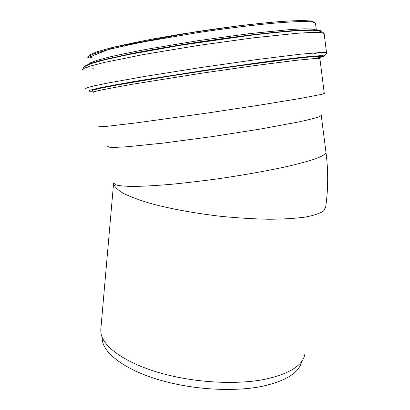 <?xml version="1.0" encoding="UTF-8"?>
<svg xmlns="http://www.w3.org/2000/svg" width="410" height="410" viewBox="0 0 410 410"><rect width="100%" height="100%" fill="white"/><g stroke="black" fill="none" stroke-linecap="round" stroke-linejoin="round"><path stroke-width="0.61" d="M100.968 327.646L100.85 332.156C101.875 347.603 130.149 366.719 172.917 376.18C203.355 383.027 237.938 384.257 263.123 379.66C288.666 374.325 302.575 365.879 304.845 354.317M301.647 361.584C299.054 373.054 285.283 381.428 260.329 386.707C235.75 391.258 202.243 390.079 172.728 383.37C131.051 374.048 103.387 355.055 102.3 339.577M113.611 182.978L115.681 184.874C119.31 185.827 125.424 186.345 134.029 186.437C144.023 186.253 156.061 185.571 170.145 184.408C185.151 182.957 201.018 181.102 217.741 178.832C242.894 175.198 267.053 170.893 286.657 166.598C298.757 163.774 308.505 161.13 315.895 158.68C321.794 156.389 325.176 154.437 326.032 152.822L321.266 115.482L318.442 117.004C314.224 118.362 307.464 120.043 298.172 122.047L260.15 129.099L211.575 136.694L163.81 143.023L127.746 146.698C119.207 147.282 113.175 147.462 109.649 147.241L107.743 146.421M324.284 93.367L321.25 94.443L299.731 98.549L259.417 105.155L207.947 112.95L136.361 122.872L107.563 126.249L100.691 126.772L98.8 126.557M113.631 183.29L113.637 183.818C114.508 186.822 117.86 190.055 123.692 193.515C130.985 197.046 140.609 200.551 152.561 204.021C171.933 209.1 195.888 213.441 220.949 216.331C237.641 217.966 253.518 218.94 268.586 219.253C282.746 219.176 294.882 218.474 304.994 217.146C313.701 215.511 319.897 213.441 323.592 210.945L325.709 206.835C328.241 189.071 328.348 171.062 326.032 152.838L325.955 152.269M112.417 57.61L114.518 57.508M289.065 31.309L291.366 30.724M314.28 22.376L310.888 20.951L301.335 20.5L285.637 21.146C272.276 22.135 256.614 23.688 238.646 25.809L181.159 34.071L153.617 38.853C136.643 42.087 122.236 45.131 110.398 47.99L97.083 51.757L89.908 54.73L88.709 56.821L92.968 58.005M315.536 23.59L315.48 23.144L312.112 21.904L303.559 21.479C295.297 21.628 284.519 22.268 271.23 23.416C249.762 25.481 223.491 28.787 196.364 32.867L145.437 41.569C130.539 44.5 117.911 47.242 107.563 49.794L95.786 53.177L89.185 55.883L87.617 57.846L114.595 47.022L193.079 32.216L211.642 29.448C232.834 26.46 251.924 24.159 268.914 22.55C298.065 19.829 313.583 20.028 315.48 23.144L316.356 30.053L313.035 29.033L304.574 28.813L290.957 29.484L250.085 33.553L198.132 40.651L147.313 49.164C132.389 51.993 119.71 54.627 109.265 57.057L97.313 60.244L90.487 62.756L88.683 64.442M316.397 30.473L316.356 30.053L312.169 29.771L288.635 30.94L248.767 35.137L199.116 41.969C173.435 45.91 149.189 50.112 129.545 53.982L99.984 60.634L91.717 63.099L88.657 64.534M315.705 30.417L309.791 30.038L286.441 31.227C265.465 33.015 235.791 36.608 204.554 41.205C180.723 44.798 158.895 48.462 139.067 52.193L107.538 58.855C99.891 60.777 94.238 62.433 90.574 63.827M320.277 32.477L320.692 30.627L313.737 29.863L299.064 30.355L277.047 32.211L248.926 35.368C227.755 38.074 205.953 41.174 183.521 44.664C161.653 48.247 142.07 51.747 124.768 55.16L103.92 59.757L90.461 63.478L84.603 66.153L85.921 67.722L93.567 68.214M324.161 33.82L324.11 33.441L320.61 32.508L311.626 32.421L297.122 33.271L253.472 37.822L197.933 45.489L143.782 54.484L103.566 62.633L91.081 65.856L84.076 68.337L82.374 70.033M326.57 52.782L323.106 52.316L299.843 54.253L256.44 59.619L201.12 67.496L147.077 76.034L106.841 83.204L94.3 85.823L87.212 87.673L85.413 88.739M317.243 58.123L323.772 56.334L322.926 55.586L313.845 56.073L296.302 57.887L270.995 61.008L205.236 70.238L140.02 80.524L115.251 84.855L98.241 88.176L89.585 90.328L88.996 91.276L95.617 91.097M316.212 58.374L321.091 56.862L318.811 56.375L308.684 57.067L290.654 59.019L235.109 66.343L202.033 71.161L169.402 76.183L116.87 85.034L100.85 88.17L92.68 90.2L92.117 91.097L98.369 90.933M319.892 58.645L316.663 58.353L294.764 60.46L254.026 65.692L202.186 73.129L130.395 84.562L101.742 89.887L95.007 91.486L93.275 92.352M113.611 183.029L100.737 330.234M321.235 56.672C325.053 55.519 326.816 54.166 326.519 52.618L324.11 33.441C322.573 31.606 318.631 30.55 312.282 30.273L303.764 30.391C290.306 31.006 272.163 32.692 249.347 35.444L179.816 45.372L128.345 54.591L105.288 59.655L91.046 63.663L84.24 66.733L82.302 69.782M318.232 58.317C319.943 58.23 320.492 58.287 319.872 58.492L324.305 93.495M313.307 54.069L318.626 52.516M310.918 29.766L310.98 30.253"/></g></svg>
